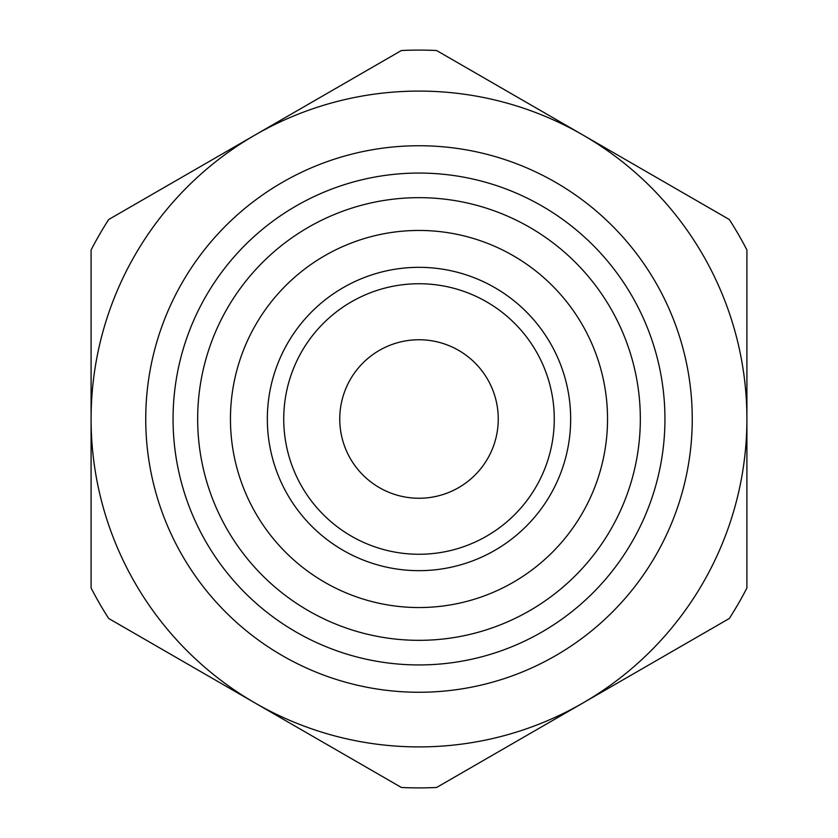 <?xml version="1.0" encoding="UTF-8"?>
<svg xmlns="http://www.w3.org/2000/svg" width="838" height="838" viewBox="0 0 838 838"><rect width="100%" height="100%" fill="white"/><g stroke="black" fill="none" stroke-linecap="round" stroke-linejoin="round"><path stroke-width="1.26" d="M91.091 588.004L91.091 249.996A368.898 368.898 0 0 1 108.678 219.525L401.402 50.521A368.898 368.898 0 0 1 436.598 50.521L729.322 219.525A368.898 368.898 0 0 1 746.909 249.996L746.909 588.004A368.898 368.898 0 0 1 729.322 618.475L436.598 787.479A368.898 368.898 0 0 1 401.402 787.479L108.678 618.475A368.898 368.898 0 0 1 91.091 588.004M255.045 702.977A327.909 327.909 0 0 1 255.045 135.023A327.909 327.909 0 0 1 746.909 419A327.909 327.909 0 0 1 255.045 702.977M267.343 419A151.657 151.657 0 0 1 494.829 287.654A151.657 151.657 0 0 1 494.829 550.346A151.657 151.657 0 0 1 267.343 419M197.663 419A221.337 221.337 0 0 1 529.668 227.318A221.337 221.337 0 0 1 529.668 610.682A221.337 221.337 0 0 1 197.663 419M173.068 419A245.932 245.932 0 0 1 541.966 206.012A245.932 245.932 0 0 1 541.966 631.988A245.932 245.932 0 0 1 173.068 419M283.736 419A135.264 135.264 0 0 1 486.637 301.858A135.264 135.264 0 0 1 486.637 536.142A135.264 135.264 0 0 1 283.736 419M339.757 419A79.243 79.243 0 0 1 458.627 350.368A79.243 79.243 0 0 1 458.627 487.632A79.243 79.243 0 0 1 339.757 419M230.45 419A188.55 188.55 0 0 1 513.275 255.716A188.55 188.55 0 0 1 513.275 582.284A188.55 188.55 0 0 1 230.45 419M145.739 419A273.261 273.261 0 0 1 555.625 182.349A273.261 273.261 0 0 1 555.625 655.651A273.261 273.261 0 0 1 145.739 419"/></g></svg>
